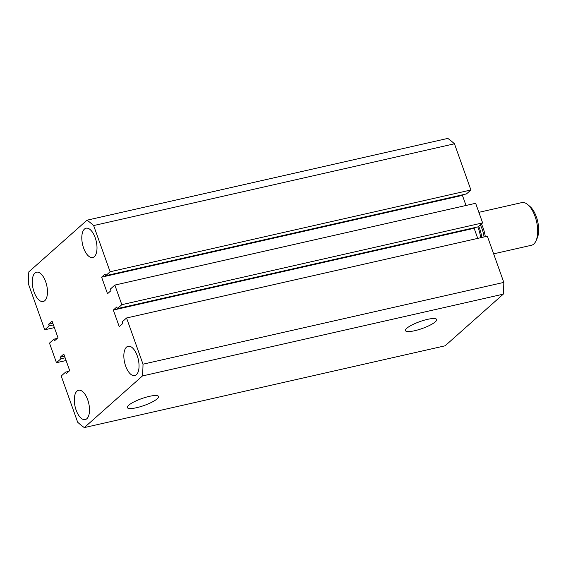 <?xml version="1.0" encoding="UTF-8"?>
<svg xmlns="http://www.w3.org/2000/svg" width="566" height="566" viewBox="0 0 566 566"><rect width="100%" height="100%" fill="white"/><g stroke="black" fill="none" stroke-linecap="round" stroke-linejoin="round"><path stroke-width="0.85" d="M406.763 328.294A16.57 3.644 160.4 0 0 405.44 330.586A16.57 3.644 160.4 0 0 418.338 329.766A16.57 3.644 160.4 0 0 435.346 321.813A16.57 3.644 160.4 0 0 436.655 319.472A16.57 3.644 160.4 0 0 423.665 320.37A16.57 3.644 160.4 0 0 406.763 328.294M128.645 405.277A16.57 3.644 160.4 0 0 127.322 407.57A16.57 3.644 160.4 0 0 140.212 406.749A16.57 3.644 160.4 0 0 157.228 398.797A16.57 3.644 160.4 0 0 158.53 396.455A16.57 3.644 160.4 0 0 145.547 397.353A16.57 3.644 160.4 0 0 128.645 405.277M34.943 273.038A15.034 7.011 -102.8 0 0 33.493 290.231A15.034 7.011 -102.8 0 0 43.186 301.515A15.034 7.011 -102.8 0 0 44.785 300.673A15.034 7.011 -102.8 0 0 46.235 283.481A15.034 7.011 -102.8 0 0 36.542 272.189A15.034 7.011 -102.8 0 0 34.943 273.038M76.983 391.106A15.034 7.011 -102.8 0 0 75.54 408.298A15.034 7.011 -102.8 0 0 85.233 419.583A15.034 7.011 -102.8 0 0 86.824 418.734A15.034 7.011 -102.8 0 0 88.275 401.542A15.034 7.011 -102.8 0 0 78.582 390.257A15.034 7.011 -102.8 0 0 76.983 391.106M126.522 347.114A15.034 7.011 -102.8 0 0 125.079 364.306A15.034 7.011 -102.8 0 0 134.765 375.591A15.034 7.011 -102.8 0 0 136.364 374.749A15.034 7.011 -102.8 0 0 137.814 357.556A15.034 7.011 -102.8 0 0 128.121 346.265A15.034 7.011 -102.8 0 0 126.522 347.114M84.483 229.046A15.034 7.011 -102.8 0 0 83.032 246.238A15.034 7.011 -102.8 0 0 92.725 257.523A15.034 7.011 -102.8 0 0 94.324 256.681A15.034 7.011 -102.8 0 0 95.767 239.489A15.034 7.011 -102.8 0 0 86.082 228.204A15.034 7.011 -102.8 0 0 84.483 229.046M503.811 282.406L487.361 236.206L126.558 317.986L143.007 364.186L503.811 282.406A113.441 52.907 77.2 0 1 503.273 294.157L142.462 375.944L84.306 427.592A113.441 52.907 77.2 0 1 77.662 422.215L61.213 376.015L65.635 372.088L66.215 373.723L69.696 370.631L63.795 354.054L60.314 357.139L60.895 358.773L56.466 362.707L49.49 343.109L53.919 339.175L57.166 338.44M503.273 294.157L445.109 345.805L84.306 427.592M68.889 371.353L65.635 372.088M64.552 356.177L60.314 357.139M65.132 357.811L60.895 358.773M66.095 360.521L56.466 362.707M52.829 323.271L48.598 324.233L52.072 321.141L57.98 337.725L54.499 340.81L53.919 339.175M53.416 324.905L49.178 325.867L48.598 324.233M54.378 327.615L44.749 329.794L49.178 325.867M44.749 329.794L28.3 283.594A113.441 52.907 77.2 0 1 28.845 271.843L87.008 220.195A113.441 52.907 77.2 0 1 93.645 225.565L454.456 143.785A113.441 52.907 77.2 0 0 447.812 138.408L87.008 220.195M454.456 143.785L470.905 189.985L110.101 271.765L93.645 225.565M110.101 271.765L105.672 275.699L105.092 274.064L101.611 277.156L107.519 293.733L110.993 290.641L110.412 289.014L114.841 285.08L475.645 203.293L482.621 222.891L121.817 304.678L114.841 285.08M470.905 189.985L466.476 193.912L105.672 275.699M463.229 194.647L462.415 195.369L101.611 277.156M462.415 195.369L466.016 205.479M482.621 222.891L478.192 226.825L117.388 308.604L121.817 304.678M477.732 238.385L474.138 228.275L113.327 310.062L116.808 306.97L117.388 308.604M474.138 228.275L474.945 227.56M126.558 317.986L122.129 321.92L122.709 323.554L119.235 326.639L113.327 310.062M143.007 364.186A113.441 52.907 77.2 0 1 142.462 375.944M527.774 204.623L529.988 206.505A19.138 8.922 77.2 0 1 537.176 238.215L535.988 240.868A21.869 10.202 -102.8 0 0 527.774 204.623A21.869 10.202 -102.8 0 0 521.802 202.607L478.864 212.342M493.644 253.837L531.474 245.262A21.869 10.202 -102.8 0 0 533.795 244.031A21.869 10.202 -102.8 0 0 535.988 240.868M481.411 223.966A21.869 10.202 77.2 0 1 485.317 236.666M484.057 236.956A19.138 8.922 -102.8 0 0 480.322 224.928M480.753 237.706A27.338 12.749 -102.8 0 0 477.846 226.902M478.758 226.322A24.6 11.476 77.2 0 1 481.857 237.451"/></g></svg>
